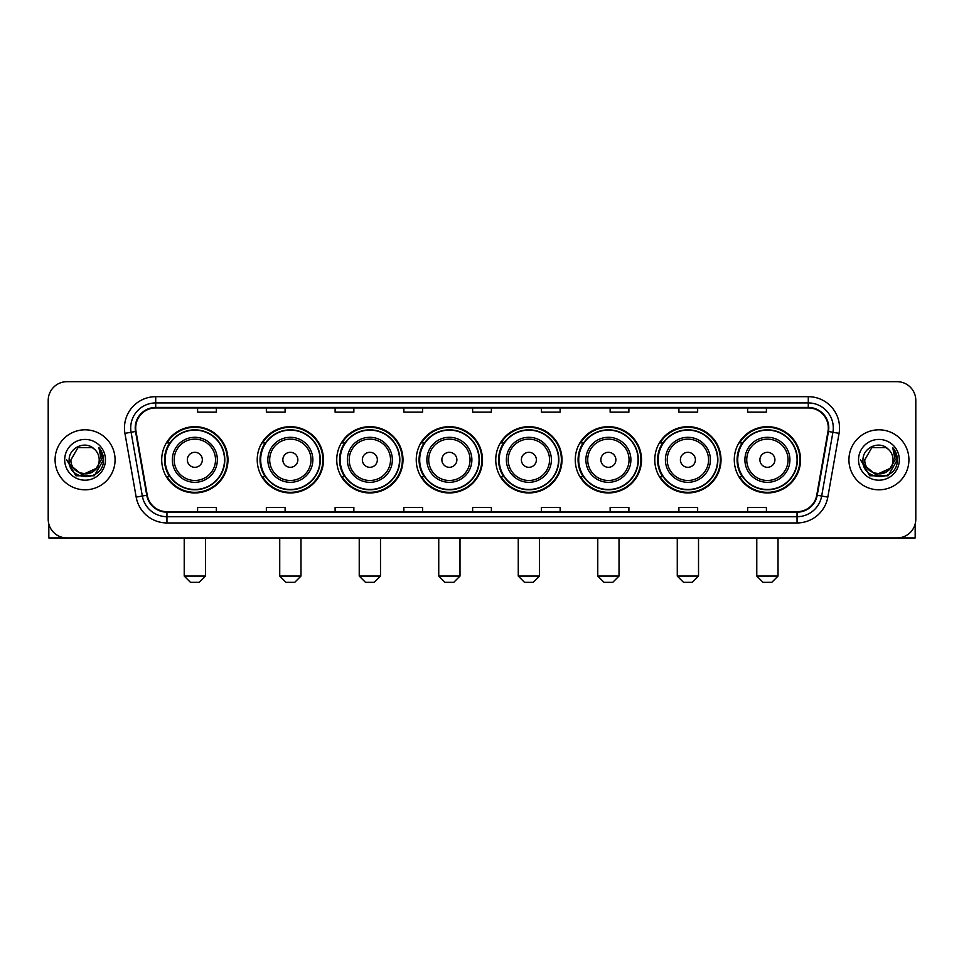 <?xml version="1.0" encoding="UTF-8"?>
<svg xmlns="http://www.w3.org/2000/svg" width="964" height="964" viewBox="0 0 964 964"><rect width="100%" height="100%" fill="white"/><g stroke="black" fill="none" stroke-linecap="round" stroke-linejoin="round"><path stroke-width="1.45" d="M734.279 459.816A33.125 33.125 0 0 0 767.404 492.941A33.125 33.125 0 0 0 800.542 459.816A33.125 33.125 0 0 0 767.404 426.678A33.125 33.125 0 0 0 734.279 459.816M654.773 459.816A33.125 33.125 0 0 0 687.898 492.941A33.125 33.125 0 0 0 721.024 459.816A33.125 33.125 0 0 0 687.898 426.678A33.125 33.125 0 0 0 654.773 459.816M575.255 459.816A33.125 33.125 0 0 0 608.392 492.941A33.125 33.125 0 0 0 641.518 459.816A33.125 33.125 0 0 0 608.392 426.678A33.125 33.125 0 0 0 575.255 459.816M495.749 459.816A33.125 33.125 0 0 0 528.875 492.941A33.125 33.125 0 0 0 562.012 459.816A33.125 33.125 0 0 0 528.875 426.678A33.125 33.125 0 0 0 495.749 459.816M416.243 459.816A33.125 33.125 0 0 0 449.369 492.941A33.125 33.125 0 0 0 482.494 459.816A33.125 33.125 0 0 0 449.369 426.678A33.125 33.125 0 0 0 416.243 459.816M336.737 459.816A33.125 33.125 0 0 0 369.863 492.941A33.125 33.125 0 0 0 402.988 459.816A33.125 33.125 0 0 0 369.863 426.678A33.125 33.125 0 0 0 336.737 459.816M257.219 459.816A33.125 33.125 0 0 0 290.357 492.941A33.125 33.125 0 0 0 323.482 459.816A33.125 33.125 0 0 0 290.357 426.678A33.125 33.125 0 0 0 257.219 459.816M161.711 459.816A33.125 33.125 0 0 0 194.836 492.941A33.125 33.125 0 0 0 227.974 459.816A33.125 33.125 0 0 0 194.836 426.678A33.125 33.125 0 0 0 161.711 459.816M169.664 476.686A30.318 30.318 0 0 1 169.664 442.934M265.172 476.686A30.318 30.318 0 0 1 265.172 442.934M344.678 476.686A30.318 30.318 0 0 1 344.678 442.934M424.184 476.686A30.318 30.318 0 0 1 424.184 442.934M503.702 476.686A30.318 30.318 0 0 1 503.702 442.934M583.208 476.686A30.318 30.318 0 0 1 583.208 442.934M662.714 476.686A30.318 30.318 0 0 1 662.714 442.934M742.22 476.686A30.318 30.318 0 0 1 742.22 442.934M48.2 400.434L48.2 519.186A18.75 18.75 0 0 0 66.95 537.948L897.05 537.948A18.75 18.75 0 0 0 915.8 519.186L915.8 400.434A18.75 18.75 0 0 0 897.05 381.672L66.95 381.672A18.75 18.75 0 0 0 48.2 400.434L48.2 519.186M55.081 459.816A30.005 30.005 0 0 0 85.085 489.808A30.005 30.005 0 0 0 115.078 459.816A30.005 30.005 0 0 0 85.085 429.811A30.005 30.005 0 0 0 55.081 459.816A30.005 30.005 0 0 0 85.085 489.808A30.005 30.005 0 0 0 115.078 459.816A30.005 30.005 0 0 0 85.085 429.811A30.005 30.005 0 0 0 55.081 459.816M848.923 459.816A30.005 30.005 0 0 0 878.915 489.808A30.005 30.005 0 0 0 908.919 459.816A30.005 30.005 0 0 0 878.915 429.811A30.005 30.005 0 0 0 848.923 459.816A30.005 30.005 0 0 0 878.915 489.808A30.005 30.005 0 0 0 908.919 459.816A30.005 30.005 0 0 0 878.915 429.811A30.005 30.005 0 0 0 848.923 459.816M135.707 427.932A20.003 20.003 0 0 1 155.71 407.929L808.29 407.929A20.003 20.003 0 0 1 827.992 431.402L816.749 495.159A20.003 20.003 0 0 1 797.047 511.691L166.953 511.691A20.003 20.003 0 0 1 147.251 495.159L136.008 431.402A20.003 20.003 0 0 1 135.707 427.932M135.213 427.932A20.497 20.497 0 0 0 135.526 431.486L146.769 495.243A20.497 20.497 0 0 0 166.953 512.185L797.047 512.185A20.497 20.497 0 0 0 817.231 495.243L828.474 431.486A20.497 20.497 0 0 0 808.29 407.435L155.71 407.435A20.497 20.497 0 0 0 135.213 427.932M124.934 433.354A31.258 31.258 0 0 1 155.71 396.674L808.29 396.674A31.258 31.258 0 0 1 839.066 433.354L827.823 497.111A31.258 31.258 0 0 1 797.047 522.946L166.953 522.946A31.258 31.258 0 0 1 136.177 497.111L124.934 433.354L131.092 432.27A25.004 25.004 0 0 1 155.71 402.928L808.29 402.928A25.004 25.004 0 0 1 832.908 432.27L821.665 496.026A25.004 25.004 0 0 1 797.047 516.692L166.953 516.692A25.004 25.004 0 0 1 142.335 496.026L131.092 432.27A25.004 25.004 0 0 1 130.706 427.932M897.05 381.672L66.95 381.672M66.95 537.948L897.05 537.948M915.8 519.186L915.8 400.434M817.231 495.243L821.665 496.026L832.908 432.27L839.066 433.354M472.625 407.929L472.625 412.158L491.375 412.158L491.375 407.929M403.868 407.929L403.868 412.158L422.618 412.158L422.618 407.929M335.111 407.929L335.111 412.158L353.86 412.158L353.86 407.929M266.353 407.929L266.353 412.158L285.103 412.158L285.103 407.929M197.596 407.929L197.596 412.158L216.346 412.158L216.346 407.929M541.382 407.929L541.382 412.158L560.132 412.158L560.132 407.929M610.14 407.929L610.14 412.158L628.889 412.158L628.889 407.929M678.897 407.929L678.897 412.158L697.647 412.158L697.647 407.929M747.654 407.929L747.654 412.158L766.404 412.158L766.404 407.929M491.375 511.691L491.375 507.462L472.625 507.462L472.625 511.691M422.618 511.691L422.618 507.462L403.868 507.462L403.868 511.691M353.86 511.691L353.86 507.462L335.111 507.462L335.111 511.691M285.103 511.691L285.103 507.462L266.353 507.462L266.353 511.691M216.346 511.691L216.346 507.462L197.596 507.462L197.596 511.691M560.132 511.691L560.132 507.462L541.382 507.462L541.382 511.691M628.889 511.691L628.889 507.462L610.14 507.462L610.14 511.691M697.647 511.691L697.647 507.462L678.897 507.462L678.897 511.691M766.404 511.691L766.404 507.462L747.654 507.462L747.654 511.691M95.906 468.89C88.411 479.024 70.215 472.541 70.95 459.816C70.083 478.036 100.075 478.036 99.208 459.816C100.075 478.036 70.083 478.036 70.95 459.816L78.012 447.573L92.146 447.573L94.339 449.14C85.663 440.054 68.974 447.537 69.131 459.816C67.54 481.614 102.895 482.193 103.473 460.864L103.497 459.816C103.449 455.177 101.907 451.104 98.882 447.597L101.316 459.816L95.906 468.89A14.123 14.123 0 0 0 99.208 459.816C100.075 478.036 70.083 478.036 70.95 459.816L78.012 447.573M99.208 459.816A14.123 14.123 0 0 0 94.339 449.14M96.81 468.13L82.073 474.818L69.565 464.395M64.696 459.816A20.377 20.377 0 0 0 85.085 480.193A20.377 20.377 0 0 0 105.462 459.816A20.377 20.377 0 0 0 85.085 439.427A20.377 20.377 0 0 0 64.696 459.816M98.882 447.597L103.497 460.346L102.642 454.225L103.497 460.346L102.642 454.225L103.497 460.346L99.015 447.754L103.497 460.346L99.015 447.754L103.497 459.816L94.291 475.77L75.867 475.77L66.661 459.816M99.015 447.754L103.497 460.358M48.827 523.994L48.827 537.948L121.331 537.948M199.223 582.328L190.462 582.328L184.22 576.074L205.465 576.074L199.223 582.328M202.344 459.816A7.495 7.495 0 0 0 194.836 452.309A7.495 7.495 0 0 0 187.341 459.816A7.495 7.495 0 0 0 194.836 467.311A7.495 7.495 0 0 0 202.344 459.816M217.346 459.816A22.497 22.497 0 0 0 194.836 437.307A22.497 22.497 0 0 0 172.339 459.816A22.497 22.497 0 0 0 194.836 482.313A22.497 22.497 0 0 0 217.346 459.816A22.497 22.497 0 0 1 194.836 482.313A22.497 22.497 0 0 1 172.339 459.816M224.528 459.816A29.691 29.691 0 0 0 194.836 430.125A29.691 29.691 0 0 0 165.145 459.816A29.691 29.691 0 0 0 194.836 489.495A29.691 29.691 0 0 0 224.528 459.816M227.347 459.816A32.499 32.499 0 0 1 167.061 476.686L170.074 476.686A29.968 29.968 0 0 0 214.671 482.277A29.968 29.968 0 0 0 214.671 437.343A29.968 29.968 0 0 0 170.074 442.934L167.061 442.934A32.499 32.499 0 0 1 227.347 459.816M294.731 582.328L285.983 582.328L279.729 576.074L300.985 576.074L294.731 582.328M297.852 459.816A7.495 7.495 0 0 0 290.357 452.309A7.495 7.495 0 0 0 282.85 459.816A7.495 7.495 0 0 0 290.357 467.311A7.495 7.495 0 0 0 297.852 459.816M312.854 459.816A22.497 22.497 0 0 0 290.357 437.307A22.497 22.497 0 0 0 267.847 459.816A22.497 22.497 0 0 0 290.357 482.313A22.497 22.497 0 0 0 312.854 459.816A22.497 22.497 0 0 1 290.357 482.313A22.497 22.497 0 0 1 267.847 459.816M320.048 459.816A29.691 29.691 0 0 0 290.357 430.125A29.691 29.691 0 0 0 260.666 459.816A29.691 29.691 0 0 0 290.357 489.495A29.691 29.691 0 0 0 320.048 459.816M322.856 459.816A32.499 32.499 0 0 1 262.57 476.686L265.582 476.686A29.968 29.968 0 0 0 310.179 482.277A29.968 29.968 0 0 0 310.179 437.343A29.968 29.968 0 0 0 265.582 442.934L262.57 442.934A32.499 32.499 0 0 1 322.856 459.816M374.237 582.328L365.489 582.328L359.235 576.074L380.491 576.074L374.237 582.328M377.358 459.816A7.495 7.495 0 0 0 369.863 452.309A7.495 7.495 0 0 0 362.356 459.816A7.495 7.495 0 0 0 369.863 467.311A7.495 7.495 0 0 0 377.358 459.816M392.36 459.816A22.497 22.497 0 0 0 369.863 437.307A22.497 22.497 0 0 0 347.365 459.816A22.497 22.497 0 0 0 369.863 482.313A22.497 22.497 0 0 0 392.36 459.816A22.497 22.497 0 0 1 369.863 482.313A22.497 22.497 0 0 1 347.365 459.816M399.554 459.816A29.691 29.691 0 0 0 369.863 430.125A29.691 29.691 0 0 0 340.172 459.816A29.691 29.691 0 0 0 369.863 489.495A29.691 29.691 0 0 0 399.554 459.816M402.362 459.816A32.499 32.499 0 0 1 342.087 476.686L345.1 476.686A29.968 29.968 0 0 0 389.697 482.277A29.968 29.968 0 0 0 389.697 437.343A29.968 29.968 0 0 0 345.1 442.934L342.087 442.934A32.499 32.499 0 0 1 402.362 459.816M453.743 582.328L444.994 582.328L438.741 576.074L459.997 576.074L453.743 582.328M456.876 459.816A7.495 7.495 0 0 0 449.369 452.309A7.495 7.495 0 0 0 441.874 459.816A7.495 7.495 0 0 0 449.369 467.311A7.495 7.495 0 0 0 456.876 459.816M471.878 459.816A22.497 22.497 0 0 0 449.369 437.307A22.497 22.497 0 0 0 426.871 459.816A22.497 22.497 0 0 0 449.369 482.313A22.497 22.497 0 0 0 471.878 459.816A22.497 22.497 0 0 1 449.369 482.313A22.497 22.497 0 0 1 426.871 459.816M479.06 459.816A29.691 29.691 0 0 0 449.369 430.125A29.691 29.691 0 0 0 419.677 459.816A29.691 29.691 0 0 0 449.369 489.495A29.691 29.691 0 0 0 479.06 459.816M481.88 459.816A32.499 32.499 0 0 1 421.593 476.686L424.606 476.686A29.968 29.968 0 0 0 469.203 482.277A29.968 29.968 0 0 0 469.203 437.343A29.968 29.968 0 0 0 424.606 442.934L421.593 442.934A32.499 32.499 0 0 1 481.88 459.816M533.261 582.328L524.5 582.328L518.258 576.074L539.503 576.074L533.261 582.328M536.382 459.816A7.495 7.495 0 0 0 528.875 452.309A7.495 7.495 0 0 0 521.379 459.816A7.495 7.495 0 0 0 528.875 467.311A7.495 7.495 0 0 0 536.382 459.816M551.384 459.816A22.497 22.497 0 0 0 528.875 437.307A22.497 22.497 0 0 0 506.377 459.816A22.497 22.497 0 0 0 528.875 482.313A22.497 22.497 0 0 0 551.384 459.816A22.497 22.497 0 0 1 528.875 482.313A22.497 22.497 0 0 1 506.377 459.816M558.566 459.816A29.691 29.691 0 0 0 528.875 430.125A29.691 29.691 0 0 0 499.195 459.816A29.691 29.691 0 0 0 528.875 489.495A29.691 29.691 0 0 0 558.566 459.816M561.385 459.816A32.499 32.499 0 0 1 501.099 476.686L504.112 476.686A29.968 29.968 0 0 0 548.709 482.277A29.968 29.968 0 0 0 548.709 437.343A29.968 29.968 0 0 0 504.112 442.934L501.099 442.934A32.499 32.499 0 0 1 561.385 459.816M612.767 582.328L604.018 582.328L597.764 576.074L619.021 576.074L612.767 582.328M615.888 459.816A7.495 7.495 0 0 0 608.392 452.309A7.495 7.495 0 0 0 600.885 459.816A7.495 7.495 0 0 0 608.392 467.311A7.495 7.495 0 0 0 615.888 459.816M630.89 459.816A22.497 22.497 0 0 0 608.392 437.307A22.497 22.497 0 0 0 585.883 459.816A22.497 22.497 0 0 0 608.392 482.313A22.497 22.497 0 0 0 630.89 459.816A22.497 22.497 0 0 1 608.392 482.313A22.497 22.497 0 0 1 585.883 459.816M638.084 459.816A29.691 29.691 0 0 0 608.392 430.125A29.691 29.691 0 0 0 578.701 459.816A29.691 29.691 0 0 0 608.392 489.495A29.691 29.691 0 0 0 638.084 459.816M640.891 459.816A32.499 32.499 0 0 1 580.605 476.686L583.618 476.686A29.968 29.968 0 0 0 628.215 482.277A29.968 29.968 0 0 0 628.215 437.343A29.968 29.968 0 0 0 583.618 442.934L580.605 442.934A32.499 32.499 0 0 1 640.891 459.816M692.273 582.328L683.524 582.328L677.27 576.074L698.526 576.074L692.273 582.328M695.406 459.816A7.495 7.495 0 0 0 687.898 452.309A7.495 7.495 0 0 0 680.403 459.816A7.495 7.495 0 0 0 687.898 467.311A7.495 7.495 0 0 0 695.406 459.816M710.396 459.816A22.497 22.497 0 0 0 687.898 437.307A22.497 22.497 0 0 0 665.401 459.816A22.497 22.497 0 0 0 687.898 482.313A22.497 22.497 0 0 0 710.396 459.816A22.497 22.497 0 0 1 687.898 482.313A22.497 22.497 0 0 1 665.401 459.816M717.59 459.816A29.691 29.691 0 0 0 687.898 430.125A29.691 29.691 0 0 0 658.207 459.816A29.691 29.691 0 0 0 687.898 489.495A29.691 29.691 0 0 0 717.59 459.816M720.397 459.816A32.499 32.499 0 0 1 660.123 476.686L663.136 476.686A29.968 29.968 0 0 0 707.733 482.277A29.968 29.968 0 0 0 707.733 437.343A29.968 29.968 0 0 0 663.136 442.934L660.123 442.934A32.499 32.499 0 0 1 720.397 459.816M771.778 582.328L763.03 582.328L756.776 576.074L778.032 576.074L771.778 582.328M774.911 459.816A7.495 7.495 0 0 0 767.404 452.309A7.495 7.495 0 0 0 759.909 459.816A7.495 7.495 0 0 0 767.404 467.311A7.495 7.495 0 0 0 774.911 459.816M789.914 459.816A22.497 22.497 0 0 0 767.404 437.307A22.497 22.497 0 0 0 744.907 459.816A22.497 22.497 0 0 0 767.404 482.313A22.497 22.497 0 0 0 789.914 459.816A22.497 22.497 0 0 1 767.404 482.313A22.497 22.497 0 0 1 744.907 459.816M797.095 459.816A29.691 29.691 0 0 0 767.404 430.125A29.691 29.691 0 0 0 737.713 459.816A29.691 29.691 0 0 0 767.404 489.495A29.691 29.691 0 0 0 797.095 459.816M799.915 459.816A32.499 32.499 0 0 1 739.629 476.686L742.641 476.686A29.968 29.968 0 0 0 787.239 482.277A29.968 29.968 0 0 0 787.239 437.343A29.968 29.968 0 0 0 742.641 442.934L739.629 442.934A32.499 32.499 0 0 1 799.915 459.816M915.173 523.994L915.173 537.948L842.669 537.948M893.05 459.816C893.917 478.036 863.925 478.036 864.792 459.816L871.854 447.573L885.988 447.573L888.169 449.14C879.505 440.054 862.816 447.537 862.973 459.816C861.382 481.614 896.737 482.193 897.315 460.864L897.339 459.816C897.291 455.177 895.749 451.104 892.724 447.597L895.158 459.816L889.748 468.89A14.123 14.123 0 0 0 893.05 459.816C893.917 478.036 863.925 478.036 864.792 459.816C863.925 478.036 893.917 478.036 893.05 459.816A14.123 14.123 0 0 0 888.169 449.14M889.748 468.89C882.253 479.024 864.057 472.541 864.792 459.816M890.652 468.13L875.914 474.818L863.407 464.395M858.538 459.816A20.377 20.377 0 0 0 878.915 480.193A20.377 20.377 0 0 0 899.304 459.816A20.377 20.377 0 0 0 878.915 439.427A20.377 20.377 0 0 0 858.538 459.816M892.724 447.597L897.339 460.346L896.484 454.225L897.339 460.346L896.484 454.225L897.339 460.346L892.857 447.754L897.339 460.346L892.857 447.754L897.339 459.816L888.133 475.77L869.709 475.77L860.503 459.816M892.857 447.754L897.339 460.358M808.29 396.674L808.29 407.435M131.092 432.27L135.526 431.486M166.953 522.946L166.953 512.185M797.047 512.185L797.047 522.946M136.177 497.111L146.769 495.243M828.474 431.486L832.908 432.27M155.71 396.674L155.71 407.435M821.665 496.026L827.823 497.111M215.514 459.816A20.678 20.678 0 0 0 194.836 439.138A20.678 20.678 0 0 0 174.171 459.816A20.678 20.678 0 0 0 194.836 480.482A20.678 20.678 0 0 0 215.514 459.816M311.023 459.816A20.678 20.678 0 0 0 290.357 439.138A20.678 20.678 0 0 0 269.679 459.816A20.678 20.678 0 0 0 290.357 480.482A20.678 20.678 0 0 0 311.023 459.816M390.528 459.816A20.678 20.678 0 0 0 369.863 439.138A20.678 20.678 0 0 0 349.185 459.816A20.678 20.678 0 0 0 369.863 480.482A20.678 20.678 0 0 0 390.528 459.816M470.046 459.816A20.678 20.678 0 0 0 449.369 439.138A20.678 20.678 0 0 0 428.703 459.816A20.678 20.678 0 0 0 449.369 480.482A20.678 20.678 0 0 0 470.046 459.816M549.552 459.816A20.678 20.678 0 0 0 528.875 439.138A20.678 20.678 0 0 0 508.209 459.816A20.678 20.678 0 0 0 528.875 480.482A20.678 20.678 0 0 0 549.552 459.816M629.058 459.816A20.678 20.678 0 0 0 608.392 439.138A20.678 20.678 0 0 0 587.715 459.816A20.678 20.678 0 0 0 608.392 480.482A20.678 20.678 0 0 0 629.058 459.816M708.576 459.816A20.678 20.678 0 0 0 687.898 439.138A20.678 20.678 0 0 0 667.233 459.816A20.678 20.678 0 0 0 687.898 480.482A20.678 20.678 0 0 0 708.576 459.816M788.082 459.816A20.678 20.678 0 0 0 767.404 439.138A20.678 20.678 0 0 0 746.739 459.816A20.678 20.678 0 0 0 767.404 480.482A20.678 20.678 0 0 0 788.082 459.816M205.465 537.948L205.465 576.074M184.22 537.948L184.22 576.074M300.985 537.948L300.985 576.074M279.729 537.948L279.729 576.074M380.491 537.948L380.491 576.074M359.235 537.948L359.235 576.074M459.997 537.948L459.997 576.074M438.741 537.948L438.741 576.074M539.503 537.948L539.503 576.074M518.258 537.948L518.258 576.074M619.021 537.948L619.021 576.074M597.764 537.948L597.764 576.074M698.526 537.948L698.526 576.074M677.27 537.948L677.27 576.074M778.032 537.948L778.032 576.074M756.776 537.948L756.776 576.074"/></g></svg>
